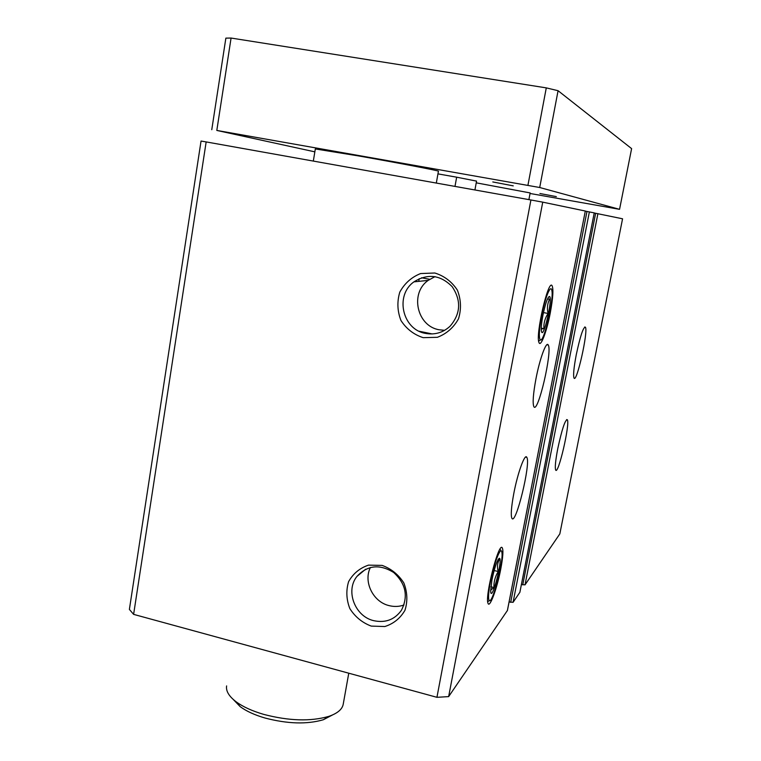 <?xml version="1.0" encoding="UTF-8"?>
<svg xmlns="http://www.w3.org/2000/svg" width="761" height="761" viewBox="0 0 761 761"><rect width="100%" height="100%" fill="white"/><g stroke="black" fill="none" stroke-linecap="round" stroke-linejoin="round"><path stroke-width="1.14" d="M557.746 448.733C561.922 429.356 565.119 419.692 567.326 419.739C570.274 423.516 558.155 475.796 555.654 469.984C554.817 467.577 555.511 460.5 557.746 448.733M576.267 354.702C580.272 336.029 583.316 326.85 585.409 327.163C588.434 331.092 576.572 383.963 573.994 377.998C573.09 375.287 573.851 367.525 576.267 354.702M521.409 584.534L525.014 584.857L559.83 533.889L622.565 218.797L594.217 212.985M509.08 601.961L513.076 602.332L519.877 592.267M585.285 211.13L594.236 212.89L519.849 592.4M513.799 493.508C517.699 472.809 524.985 452.862 526.812 457.351C531.064 463.126 515.606 526.393 511.868 518.212C510.669 515.149 511.316 506.912 513.799 493.508M535.925 378.949C539.749 358.707 546.398 340.662 548.243 345.009C552.638 351.106 537.704 415.059 533.813 406.574C532.491 403.045 533.195 393.837 535.925 378.949M500.786 568.886C503.031 556.833 503.487 549.765 502.155 547.682C498.674 542.222 484.824 596.034 487.963 603.14C489.494 609.104 497.142 588.377 500.786 568.886M550.26 312.98C553.057 297.703 553.628 288.552 551.963 285.518C548.091 279.801 535.459 334.716 538.921 342.345C540.529 348.043 546.731 331.71 550.26 312.98M133.613 614.365L206.164 141.917L201.047 141.051L129.389 609.409L133.613 614.365L436.938 697.314L448.648 696.61L507.387 610.522M448.648 696.61L542.736 202.15L585.304 211.025L507.359 610.683M371.216 626.094L384.819 626.541C393.599 623.725 400.324 618.284 404.985 610.246C407.791 601.238 407.401 592.134 403.825 582.926C398.46 574.574 391.24 568.733 382.155 565.404L368.505 565.128C359.782 568.077 353.152 573.566 348.624 581.594C345.913 590.526 346.331 599.535 349.86 608.619C355.121 616.876 362.246 622.698 371.216 626.094M423.183 337.665L437.375 337.304C446.545 333.784 453.575 327.649 458.474 318.878C461.442 309.213 461.08 299.634 457.38 290.141C451.815 281.665 444.3 275.958 434.835 273.009L420.595 273.551C411.482 277.194 404.548 283.396 399.791 292.138C396.938 301.727 397.328 311.192 400.98 320.543C406.441 328.923 413.841 334.631 423.183 337.665M436.938 697.314L530.921 199.981L542.736 202.15M206.164 141.917L530.921 199.981M435.035 276.614L428.158 280.39C409.599 293.289 417.018 326.25 439.249 329.789L444.624 330.331M425.532 333.394C434.835 335.059 443.007 332.681 450.055 326.241C460.719 313.722 461.413 300.528 452.148 286.64C440.467 274.873 427.73 273.285 413.946 281.855C394.655 295.306 402.417 329.675 425.532 333.394M370.407 567.459C363.168 581.756 373.052 601.951 389.109 605.623C394.227 606.907 399.192 606.698 404.005 604.985M373.727 620.672C385.389 623.154 394.617 619.701 401.408 610.312C408.457 596.329 405.87 583.716 393.656 572.481C379.682 563.863 367.449 565.157 356.966 576.391C345.199 590.783 354.911 616.429 373.727 620.672M421.48 277.775L429.718 279.287M454.992 186.407L456.657 177.189L476.548 181.108L474.931 189.974M313.323 161.075L315.33 148.947L358.726 155.957C397.394 162.759 440.077 170.949 438.431 171.187L436.31 183.068M226.616 685.918C225.798 691.036 228.966 696.325 236.091 701.766C242.959 706.817 252.205 711.031 263.839 714.417C288.98 720.952 310.621 721.609 328.771 716.386C337.361 713.438 342.165 709.433 343.192 704.372L348.766 673.2M233.246 699.445L240.2 706.655C246.374 711.212 254.678 715.007 265.094 718.042C287.572 723.911 306.978 724.482 323.311 719.754L332.5 714.96M314.845 151.848L216.809 130.435L539.711 187.51L619.559 209.332L530.056 193.484M211.767 129.703L225.865 38.136L231.078 38.05L546.284 87.876L558.07 90.711L631.611 148.623L619.559 209.332M216.809 130.435L231.078 38.05M527.934 185.275L546.284 87.876M539.711 187.51L558.07 90.711M437.946 173.879L456.657 177.189M539.939 193.522L556.348 196.633L539.939 193.522M492.795 181.936L513.247 185.865L492.795 181.936M476.234 182.83L530.16 192.942L528.895 199.62M541.642 315.758C544.943 298.169 550.65 284.005 551.782 290.179C554.227 298.302 544.077 342.659 540.377 339.91C538.674 338.017 539.102 329.96 541.642 315.758M542.897 315.358C545.19 304.352 547.292 298.074 549.204 296.514C553.742 295.239 542.859 342.707 541.366 330.674C541.071 327.496 541.585 322.398 542.897 315.358M541.271 328.933L543.887 328.695C543.573 323.273 544.971 318.203 548.082 313.484C546.864 308.405 547.378 303.601 549.604 299.083L547.692 299.073M541.28 328.172L543.887 328.695M543.468 312.571L548.082 313.484M490.398 581.994C493.822 563.682 500.814 545.618 501.813 552.058C504.02 559.383 492.862 603.197 489.39 600.638C488.02 599.383 488.353 593.171 490.398 581.994M491.91 580.091C494.555 567.696 496.99 560.448 499.226 558.327C503.478 557.081 491.834 602.702 490.664 591.773L491.91 580.091M490.617 590.117L493.927 587.549C493.718 581.794 495.164 576.457 498.246 571.54C496.952 567.183 497.313 563.188 499.33 559.563M490.855 586.779L493.927 587.549M494.136 570.522L498.246 571.54M525.014 584.857L597.908 213.651M513.076 602.332L589.375 211.872M510.688 602.37L586.978 211.434M522.759 584.867L595.644 213.242M507.397 610.607L585.304 211.025M519.877 592.343L594.236 212.89M418.75 281.361L419.225 278.678L418.75 281.361M428.158 280.39L413.946 281.855M365.651 569.209L356.966 576.391M548.243 345.009L546.902 344.733M432.191 333.936L419.187 331.244M585.409 327.163L584.667 327.011M526.812 457.351L525.566 457.066M567.326 419.739L566.622 419.587M323.311 719.754L328.771 716.386M240.2 706.655L236.091 701.766M540.377 339.91L538.636 341.061M548.025 297.884L549.204 296.514M501.109 550.897L500.034 549.128M489.39 600.638L487.696 601.685M498.151 559.497L499.226 558.327"/></g></svg>
